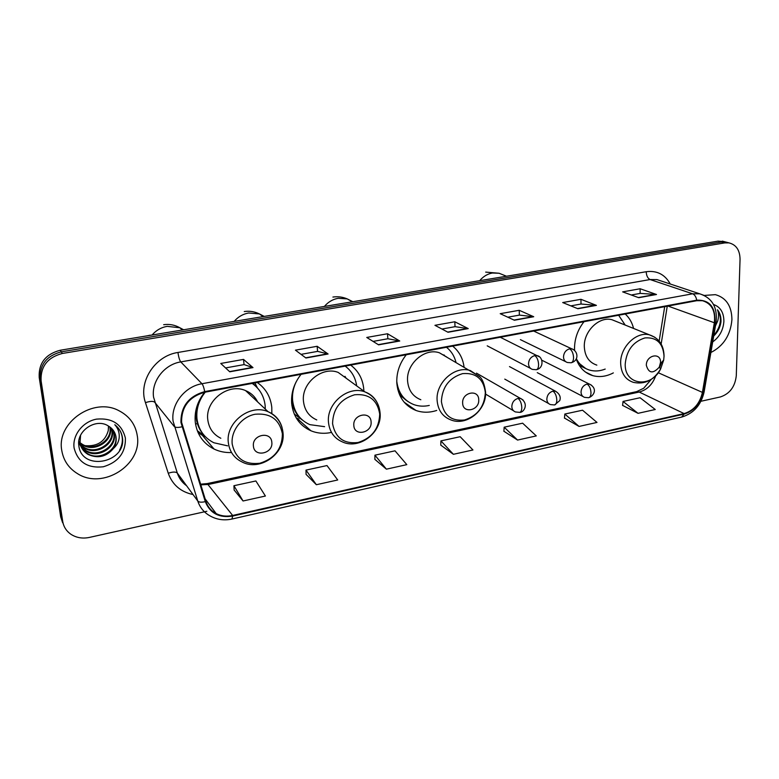<?xml version="1.0" encoding="UTF-8"?>
<svg xmlns="http://www.w3.org/2000/svg" width="779" height="779" viewBox="0 0 779 779"><rect width="100%" height="100%" fill="white"/><g stroke="black" fill="none" stroke-linecap="round" stroke-linejoin="round"><path stroke-width="1.17" d="M584.016 321.678C577.736 329.741 574.581 338.69 574.522 348.505L574.59 350.404M576.207 358.905C579.284 367.6 584.815 373.17 592.79 375.634C599.538 377.455 606.393 376.539 613.336 372.898M406.278 354.747C399.539 363.326 396.394 372.781 396.813 383.112C398.137 396.696 404.544 405.82 416.054 410.494C422.695 412.802 429.589 412.782 436.727 410.436M301.093 374.319C294.082 383.2 290.947 392.947 291.687 403.58C293.264 416.59 299.681 425.655 310.938 430.777C317.384 433.406 324.181 433.961 331.338 432.452M363.861 391.136L363.793 389.539C362.926 379.207 358.564 371.057 350.677 365.098M204.634 392.265C197.379 401.419 194.263 411.448 195.295 422.345C197.058 434.653 203.329 443.553 214.089 449.064C219.503 451.635 225.316 452.794 231.529 452.541M271.842 413.6L271.793 407.446C270.634 396.862 265.795 388.536 257.265 382.47M464.041 366.948C462.853 358.204 459.055 351.261 452.648 346.119M633.561 328.436C632.11 322.516 629.325 317.715 625.206 314.015M724.441 241.685L718.102 241.13L60.246 350.248C45.581 354.133 38.561 363.16 39.193 377.338L60.684 516.789L62.593 522.621M700.944 401.273L720.409 396.939C729.728 393.814 735.025 386.764 736.282 375.79L740.05 259.31C739.894 250.176 736.204 244.703 728.988 242.882L724.762 242.902L62.339 353.471C47.548 357.395 40.469 366.519 41.092 380.814L62.71 521.394L61.697 519.087L63.615 524.939L61.697 519.087L40.138 379.071L61.697 519.087L60.684 516.789M62.339 353.471L61.288 351.845C46.565 355.76 39.515 364.835 40.138 379.071C39.515 364.835 46.565 355.76 61.288 351.845L721.422 242.016L61.288 351.845L60.246 350.248M727.771 242.561L721.422 242.016L727.771 242.561M411.818 407.544L410.562 407.797M308.484 428.586L307.111 428.869M213.173 447.993L212.346 448.159M413.172 409.267L414.038 409.082M587.843 373.579L588.359 373.472M61.784 450.564C63.518 460.574 68.756 468.267 77.501 473.642C102.925 490.118 142.45 464.673 137.289 435.821C135.556 424.555 129.46 416.19 119.002 410.737C93.655 396.735 56.156 422.471 61.784 450.564C63.518 460.574 68.756 468.267 77.501 473.642C102.925 490.118 142.45 464.673 137.289 435.821C135.556 424.555 129.46 416.19 119.002 410.737C93.655 396.735 56.156 422.471 61.784 450.564M710.876 352.517C723.535 346.012 730.546 335.058 731.919 319.653C731.734 306.069 726.223 297.734 715.395 294.657L704.352 295.426L715.395 294.657C726.223 297.734 731.734 306.069 731.919 319.653C730.546 335.058 723.535 346.012 710.876 352.517M181.595 422.315C181.429 406.755 189.151 396.735 204.76 392.236L696.718 300.713L702.531 300.723C711.704 303.586 715.638 310.928 714.343 322.749L702.415 392.402C699.834 403.551 693.729 410.611 684.098 413.581L232.658 515.464C226.728 516.74 221.236 516.126 216.182 513.604C211.128 510.927 207.701 506.856 205.909 501.394L181.595 422.315M180.942 422.442L205.296 501.637C210.106 513.371 219.24 518.171 232.717 516.049L684.089 414.097C693.953 411.059 700.214 403.824 702.862 392.392L714.801 322.759C715.843 307.296 709.815 299.769 696.728 300.168L204.692 391.613C188.684 396.209 180.767 406.492 180.942 422.442M631.272 294.998L640.211 293.391L656.493 294.491L640.153 288.756L622.655 291.872L638.741 297.705L656.493 294.491M640.124 293.41L640.153 288.756M570.841 305.865L581.076 304.024L596.412 305.378L580.959 299.302L562.711 302.554L577.891 308.737L596.412 305.378M581.007 304.034L580.959 299.302M507.791 317.199L519.427 315.106L533.722 316.732L519.233 310.295L500.206 313.684L514.374 320.237L533.722 316.732M519.359 315.115L519.233 310.295M225.569 367.931L244.08 364.601L252.99 367.6L243.525 359.401L220.759 363.462L229.756 371.807L252.99 367.6M244.041 364.611L243.525 359.401M301.045 354.357L317.628 351.378L328.086 353.997L317.17 346.285L295.436 350.161L305.923 358.009L328.086 353.997M317.569 351.387L317.17 346.285M373.092 341.406L387.884 338.748L399.754 341.007L387.533 333.753L366.753 337.453L378.594 344.844L399.754 341.007M387.835 338.758L387.533 333.753M441.936 329.03L455.092 326.674L468.228 328.602L454.819 321.766L434.945 325.31L448.013 332.263L468.228 328.602M455.024 326.683L454.819 321.766M62.71 521.394C63.635 526.828 66.39 531.132 70.977 534.316C76.4 537.792 82.535 538.834 89.39 537.422L206.854 511.267M564.463 418.06L579.05 426.425L596.996 422.432L582.546 410.212L564.824 414.048L564.454 418.177M622.596 405.392L638.03 413.328L655.256 409.511L640.065 397.748L623.054 401.438L622.587 405.499M374.894 459.376L386.403 469.172L406.813 464.644L395.021 450.827L374.923 455.179L374.894 459.493M306.089 474.372L316.362 484.723L337.706 479.981L326.995 465.56L305.991 470.107L306.089 474.489M234.158 490.049L243.058 500.985L265.405 496.028L255.882 480.964L233.924 485.716L234.158 490.166M503.906 431.254L517.558 440.067L536.283 435.909L522.631 423.192L504.169 427.184L503.896 431.371M453.407 454.303L472.941 449.97L460.175 436.717L440.924 440.885L440.768 445.13L453.407 454.303L440.924 440.885M386.403 469.172L374.923 455.179M316.362 484.723L305.991 470.107M243.058 500.985L233.924 485.716M517.558 440.067L504.169 427.184M579.05 426.425L564.824 414.048M638.03 413.328L623.054 401.438M110.19 427.204L110.423 428.547C112.702 441.45 94.308 452.609 82.632 444.965L78.776 441.829M109.8 426.921L109.946 427.817C112.225 440.69 93.86 451.839 82.204 444.205L79.984 442.638M79.789 442.462L78.806 441.547M111.611 428.431L112.342 431.517C114.64 444.488 96.119 455.734 84.375 448.052L78.728 442.55M111.27 428.109L111.864 430.768C114.153 443.728 95.661 454.955 83.937 447.282L78.737 442.443M112.858 429.794L114.299 434.516C116.597 447.574 97.95 458.909 86.128 451.187C82.477 448.957 80.023 445.87 78.767 441.917M112.566 429.433L113.812 433.767C116.1 446.795 97.492 458.11 85.69 450.398L78.737 442.306M113.403 448.519C115.662 444.955 116.548 441.187 116.061 437.223C115.282 432.306 112.702 428.557 108.31 425.977C96.138 417.71 76.488 430.651 78.796 445.276C81.162 471.314 124.815 463.447 122.605 439.093L122.478 437.856C121.69 432.491 119.129 428.109 114.805 424.721C118.077 428.333 119.547 432.608 119.206 437.535C118.797 441.751 116.869 445.413 113.403 448.519C106.343 456.874 97.852 458.821 87.92 454.371C83.489 451.586 80.86 447.759 80.023 442.891L80.568 435.354M115.789 436.805C118.087 449.921 99.342 461.324 87.472 453.573C83.051 450.798 80.422 446.971 79.585 442.102M108.573 426.123L108.262 430.621C105.087 441.508 97.482 446.533 85.447 445.685M108.262 430.621L108.495 426.084M74.132 448.159C77.958 462.229 87.676 468.442 103.286 466.787C118.35 462.22 125.721 452.667 125.4 438.139C121.923 424.117 112.322 417.778 96.596 419.121C82.74 421.605 72.116 435.325 74.132 448.159M119.245 429.395C123.296 435.86 123.413 442.803 119.576 450.194M271.822 442.326C271.228 430.699 251.851 434.594 253.418 446.104C254.149 457.74 273.361 453.709 271.822 442.326M257.586 401.857C255.035 396.647 251.033 392.889 245.589 390.61C228.344 382.664 204.858 400.727 207.808 419.91C208.996 428.401 213.339 434.526 220.837 438.265M265.288 409.092L265.152 405.635C264.1 396.219 259.787 388.818 252.201 383.414M205.247 392.149C198.83 400.279 196.074 409.17 196.98 418.849C198.557 429.872 204.186 437.837 213.855 442.754L227.595 445.841M254.976 385.547L252.396 383.375M196.931 406.336L196.201 417.953C196.99 424.448 199.482 430.066 203.66 434.809M255.921 400.299L254.509 397.066M195.471 412.636L195.996 413.707M204.332 436.571L198.08 432.618M197.379 423.64L195.519 424M204.877 436.191L197.291 430.699M254.937 382.908L257.391 387.903M371.096 421.916C370.804 410.591 352.624 414.243 353.822 425.461C354.241 436.805 372.274 433.007 371.096 421.916M347.979 379.558L338.183 372.42C322.165 365.935 301.23 383.219 303.469 401.282C304.531 410.241 308.971 416.453 316.771 419.93M356.685 385.897C355.477 377.562 351.641 370.97 345.185 366.12M296.02 382.099C293.235 388.039 292.096 394.116 292.592 400.318C294.004 411.974 299.769 420.076 309.876 424.652L324.609 426.668M291.58 398.76L291.628 399.491C292.466 407.67 295.806 414.301 301.639 419.365M346.168 378.234L344.961 376.345M298.902 419.102L296.108 417.758M293.079 406.57L291.911 405.538M292.047 405.664L293.05 406.472M302.612 420.232L294.209 413.941M478.734 399.783C478.754 388.789 461.82 392.197 462.648 403.094C462.736 414.097 479.543 410.562 478.734 399.783M446.795 357.045L439.385 352.79C424.652 347.58 406.015 364.027 407.583 381.009C408.459 390.347 412.88 396.589 420.835 399.744M455.988 362.323C454.41 356.081 451.236 351.056 446.464 347.268M444.809 355.906L443.952 354.873M397.67 389.062C399.812 394.252 403.113 398.322 407.583 401.263M396.754 381.223C398.235 392.85 403.96 400.649 413.931 404.642C418.829 406.346 423.942 406.619 429.287 405.431M660.524 362.41C661.02 351.981 646.093 354.981 646.336 365.322C648.703 373.414 653.016 374.017 659.277 367.133L660.524 362.41M616.306 321.474L611.973 319.731C599.304 316.089 583.695 331.182 584.308 346.606C584.815 356.315 588.992 362.488 596.85 365.127M625.177 325.057L618.633 315.242M577.405 361.962L585.73 368.525L579.284 365.419M576.324 358.642C579.372 364.553 583.861 368.389 589.8 370.161C594.796 371.525 599.927 371.155 605.205 369.071M713.7 336.061C717.683 332.205 720.088 327.56 720.935 322.136L720.984 321.084C721.072 316.537 719.884 312.769 717.44 309.769C718.793 312.992 718.89 316.712 717.732 320.938L715.443 325.924M712.697 341.913C719.553 336.918 723.292 330.023 723.895 321.221C723.798 312.457 720.341 306.887 713.535 304.501M717.44 309.769C722.347 317.754 721.13 326.333 713.788 335.525M150.444 335.282L626.18 256.379M39.193 377.338L41.092 380.814M718.102 241.13L724.762 242.902M624.807 256.603L623.843 256.632M193.026 494.538C180.709 491.919 172.451 484.82 168.254 473.252L145.459 402.636C138.019 381.885 154.943 355.76 177.963 352.468L646.21 271.715C646.414 275.737 647.7 278.346 650.085 279.544L180.767 361.904C164.34 364.406 151.223 381.369 153.56 397.134L177.32 473.067C179.053 478.335 182.159 482.581 186.629 485.794M646.21 271.715C656.94 270.342 664.964 274.442 670.271 284.014M660.962 280.917L656.989 279.603L650.085 279.544L692.619 293.8L699.756 293.819L704.703 295.621M232.717 516.049L231.928 519.048C224.186 520.693 217 519.71 210.398 516.087C204.195 512.748 199.979 507.723 197.759 501.014L173.094 421.176C170.698 404.554 184.623 386.52 201.946 383.735C203.027 385.05 203.942 387.669 204.692 391.613M181.877 426.814C177.982 427.729 175.441 427.613 174.243 426.493L154.67 402.178C153.132 400.99 150.065 401.146 145.459 402.636M684.089 414.097L681.664 417.077L232.006 519.028M702.862 392.392L704.177 391.555M168.254 473.252C172.724 471.743 175.742 471.675 177.32 473.067L197.759 501.014C198.986 502.309 201.498 502.523 205.296 501.637M714.801 322.759L716.086 322.146M696.728 300.168C696.075 296.818 694.712 294.705 692.619 293.8L201.946 383.735L180.767 361.904C179.54 360.239 178.605 357.094 177.963 352.468M684.098 413.581L639.218 392.041C647.086 389.899 652.607 384.427 655.782 375.634M702.415 392.402L658.255 372.732M714.343 322.749L667.983 306.059M661.157 343.997L667.252 306.196M200.739 484.859L208.48 484.441L639.218 392.041L636.424 391.671M232.658 515.464L207.214 483.593L636.657 391.623L643.697 388.244L651.273 379.363M467.76 328.446L447.672 332.088M399.325 340.842L378.292 344.649M327.706 353.812L305.65 357.804M252.659 367.406L229.523 371.593M533.206 316.595L514.004 320.072M595.867 305.241L577.502 308.572M655.918 294.374L638.322 297.559M152.217 334.843C156.248 330.238 161.243 327.404 167.203 326.352L179.9 327.784L183.435 329.663M282.387 433.845C279.525 419.443 270.42 412.909 255.093 414.253C241.539 416.794 230.711 430.884 232.2 444.069C235.424 458.539 244.645 464.936 259.855 463.252C274.656 458.578 282.164 448.782 282.387 433.845M282.086 427.671C279.973 420.105 275.299 414.769 268.054 411.682C250.049 403.473 225.345 422.637 228.344 442.745C229.552 451.654 234.06 458.033 241.889 461.889C260.011 471.831 285.387 453.66 283.05 433.105C282.017 423.133 277.022 415.996 268.054 411.682L245.589 390.61M256.32 386.793L252.961 383.278M234.304 321.23C238.208 316.741 242.999 313.995 248.667 312.992L259.446 313.947L264.013 316.303M379.704 414.029C377.357 399.978 368.993 393.551 354.63 394.768C340.365 399.15 333.013 408.771 332.565 423.63C335.243 437.749 343.714 444.049 357.98 442.521C371.924 438.071 379.169 428.577 379.704 414.029M377.065 402.5C374.378 397.387 370.327 393.853 364.903 391.886C348.242 385.216 326.265 403.493 328.495 422.413C329.546 431.8 334.133 438.275 342.254 441.839C359.246 450.048 381.798 432.734 380.133 413.503C379.266 403.132 374.193 395.927 364.903 391.886L338.183 372.42M324.522 306.274C328.29 301.911 332.857 299.253 338.213 298.299L347.239 298.902L352.605 301.609M485.346 392.519C483.516 378.857 475.93 372.557 462.58 373.628C449.249 377.776 442.19 387.056 441.391 401.467C443.514 415.197 451.207 421.371 464.479 420.008C477.517 415.801 484.48 406.638 485.346 392.519M479.845 376.89L470.399 370.6C455.14 365.234 435.617 382.596 437.116 400.367C437.964 410.124 442.511 416.629 450.749 419.862C466.563 426.571 486.612 410.163 485.58 392.197C484.519 384.242 482.474 378.983 479.416 376.413L439.385 352.79M399.676 395.05L408.186 401.701M479.825 280.518C483.369 276.379 487.557 273.877 492.406 273.01L499.096 273.254L503.156 274.89M664.029 356.139C663.017 343.149 656.648 337.083 644.934 337.92C633.103 341.679 626.53 350.384 625.216 364.046C624.369 385.235 651.137 388.565 660.631 368.964L663.689 360.034L664.029 356.139M654.857 337.249L649.501 334.873C636.453 331.143 620.172 347.015 620.649 363.111C621.077 373.248 625.333 379.665 633.415 382.362C644.72 384.729 653.795 380.259 660.631 368.964L659.277 367.133M659.589 367.552L661.585 362.469M534.745 355.604C530.889 356.782 528.814 359.518 528.522 363.812C528.707 366.705 530.012 368.574 532.437 369.402L536.293 369.723C537.802 369.295 538.571 367.542 538.591 364.445C538.279 360.093 536.994 357.142 534.745 355.604L537.276 355.682C543.099 356.772 544.385 368.039 536.293 369.723M539.36 356.831L500.274 337.258M569.644 348.817C565.866 349.975 563.821 352.673 563.499 356.928C563.665 359.84 564.95 361.69 567.355 362.488L571.104 362.78C572.682 362.342 573.5 360.589 573.558 357.532C573.276 353.228 571.971 350.316 569.644 348.817L572.01 348.875C578.222 351.329 579.216 360.677 571.104 362.78M573.87 349.82L533.673 331.046M518.016 398.41C514.15 399.637 512.085 402.363 511.813 406.599C511.988 409.316 513.215 411.098 515.494 411.955L519.69 412.373C521.083 411.984 521.784 410.309 521.784 407.359C521.463 403.055 520.206 400.075 518.016 398.41L520.82 398.517C529.428 403.95 523.605 412.821 519.69 412.373M523.021 399.909L476.466 373.131M552.954 391.146C549.176 392.343 547.131 395.041 546.829 399.238C546.985 401.974 548.202 403.756 550.471 404.583L554.551 404.963C556.011 404.554 556.761 402.889 556.8 399.958C556.498 395.713 555.223 392.772 552.954 391.146L555.583 391.233C559.643 393.94 561.036 397.066 559.741 400.61L554.551 404.963M587.074 384.057C583.374 385.235 581.368 387.893 581.027 392.041C581.173 394.807 582.361 396.579 584.62 397.378L588.593 397.718C590.122 397.3 590.92 395.644 590.988 392.743C590.716 388.536 589.411 385.644 587.074 384.057L589.547 384.125C598.184 388.75 593.656 396.199 588.593 397.718M591.339 385.089L541.814 360.2M585.535 372.099L592.79 375.634M404.155 402.198L416.054 410.494M296.731 418.089L310.938 430.777M202.676 435.714L214.089 449.064M147.075 335.846L150.045 335.204M722.308 241.12L728.988 242.882M661.167 280.985L699.756 293.819C712.298 297.997 717.722 307.52 716.047 322.409L704.119 391.905C701.139 405.012 693.709 413.386 681.829 417.038M216.182 513.604L205.101 498.823M200.524 484.187L207.214 483.593M659.161 341.095L664.691 306.673M82.204 444.205L82.632 444.965M83.937 447.282L84.375 448.052M85.69 450.398L86.128 451.187M87.472 453.573L87.92 454.371M182.14 329.877L179.9 327.784C174.837 324.911 169.423 323.889 163.658 324.707M255.814 386.306L252.912 383.287M262.932 316.478L259.446 313.947C254.606 311.571 249.543 310.772 244.255 311.542M352.118 301.697L347.239 298.902C342.604 296.945 337.823 296.332 332.906 297.062M506.253 276.136L499.096 273.254L485.687 272.105M611.973 319.731L649.501 334.873C658.966 338.105 663.815 345.175 664.059 356.081L663.689 360.034L660.397 363.842M487.216 345.837L530.626 368.457M520.391 339.634L565.72 361.699M485.551 394.086L513.546 410.796M509.495 366.597L555.583 391.233M504.773 379.12L548.708 403.6M537.267 372.654L583.023 396.54"/></g></svg>
